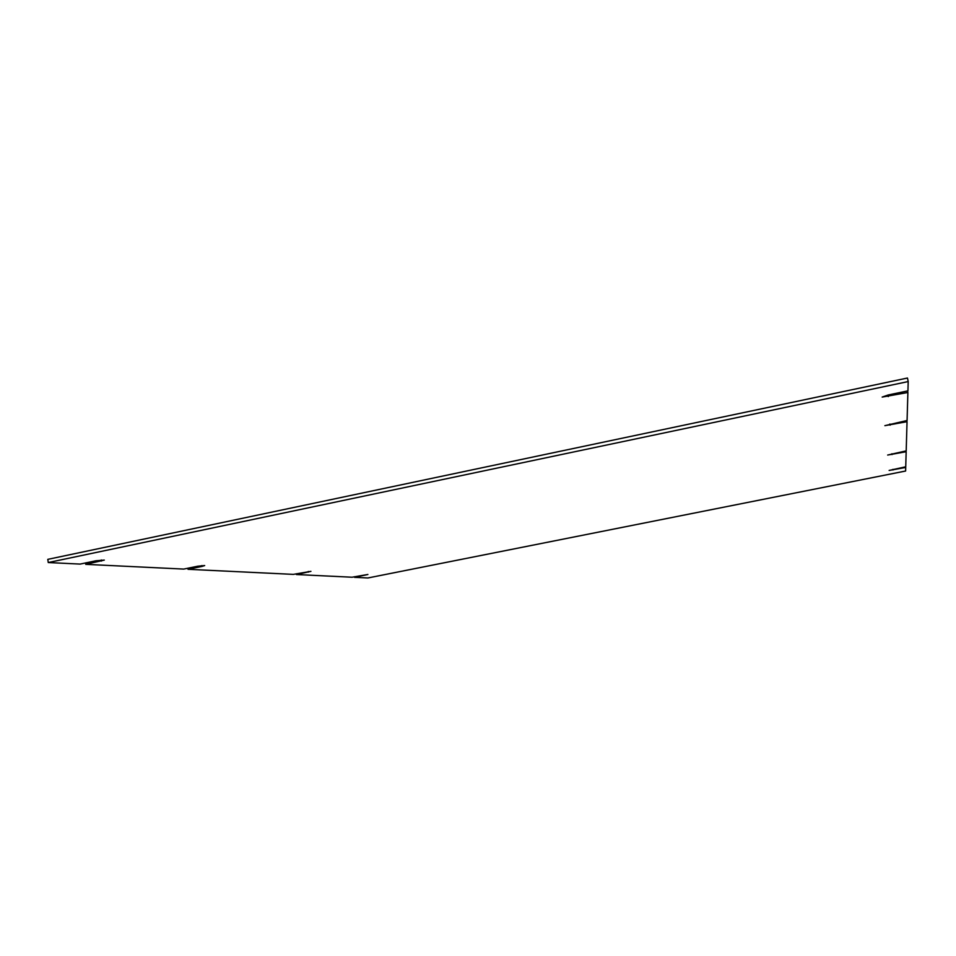 <?xml version="1.0" encoding="UTF-8"?>
<svg xmlns="http://www.w3.org/2000/svg" width="956" height="956" viewBox="0 0 956 956"><rect width="100%" height="100%" fill="white"/><g stroke="black" fill="none" stroke-linecap="round" stroke-linejoin="round"><path stroke-width="1.43" d="M202.003 566.43L188.021 569.298L293.325 574.377L310.927 571.353L296.408 574.532L352.059 577.221L367.893 574.472L354.58 577.34L367.857 577.974L905.619 471.021L905.714 467.46L889.128 470.436L905.738 466.791L906.168 451.722L887.67 455.044L906.192 450.885L907.041 421.692L884.886 425.659L907.077 420.497L907.889 392.486L882.173 397.075L888.16 394.995L907.937 390.861L908.2 381.564L48.266 562.546L80.137 564.088L95.959 560.778L104.312 560.096L85.753 564.351L183.731 569.083L197.784 566.203L204.68 565.558L202.003 566.43L201.859 565.558M188.021 569.298L187.854 568.234M85.753 564.351L85.538 562.953M48.266 562.546L47.8 559.356L907.471 378.026L908.2 381.564M907.889 392.486L907.567 390.932M907.041 421.692L906.802 420.544M906.168 451.722L906.001 450.921M905.714 467.46L905.583 466.815M354.58 577.34L354.473 576.731M296.408 574.532L296.288 573.779M101.312 559.989L101.479 561.064M887.945 395.043L888.267 396.585M889.869 424.022L890.108 425.169M891.888 453.765L892.044 454.566M892.916 469.348L893.047 469.982M308.322 571.461L308.43 572.106"/></g></svg>
